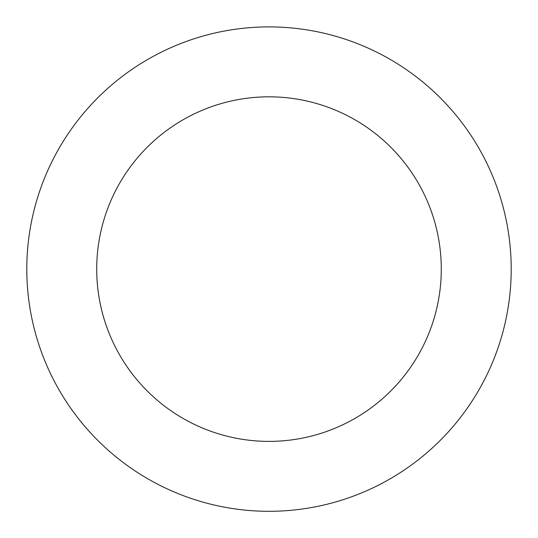 <?xml version="1.0" encoding="UTF-8"?>
<svg xmlns="http://www.w3.org/2000/svg" width="538" height="538" viewBox="0 0 538 538"><rect width="100%" height="100%" fill="white"/><g stroke="black" fill="none" stroke-linecap="round" stroke-linejoin="round"><path stroke-width="0.81" d="M473.601 139.483A242.201 242.201 0 0 0 54.446 156.726A242.201 242.201 0 0 0 278.953 511.1A242.201 242.201 0 0 0 473.601 139.483M414.536 176.901A172.288 172.288 0 0 0 116.383 189.161A172.288 172.288 0 0 0 276.081 441.241A172.288 172.288 0 0 0 414.536 176.901"/></g></svg>
